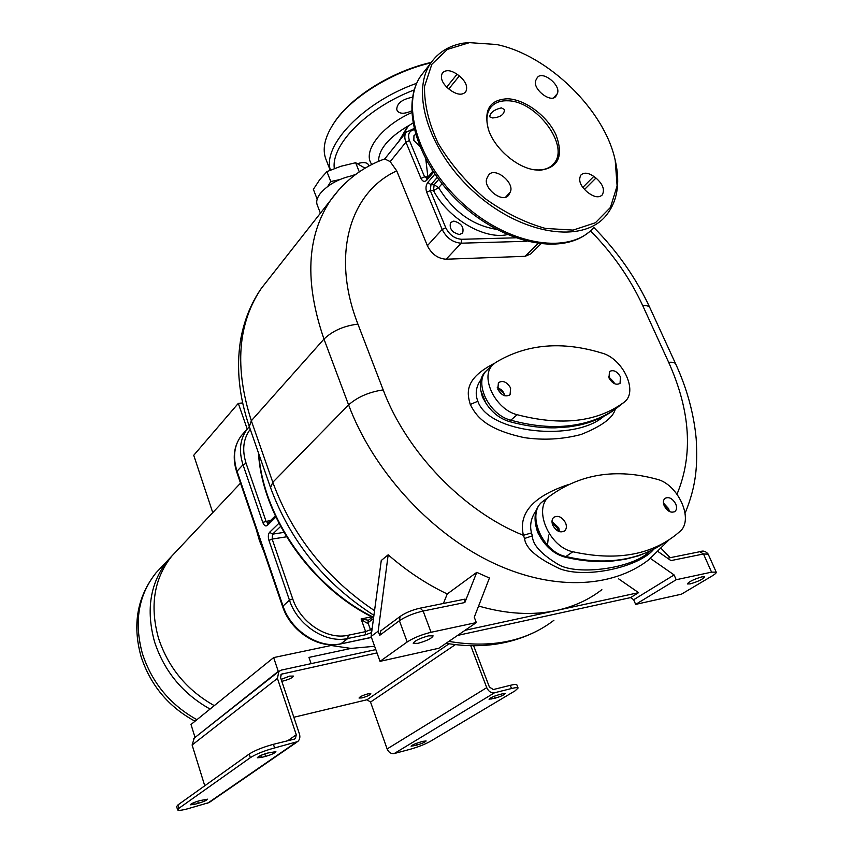 <?xml version="1.0" encoding="UTF-8"?>
<svg xmlns="http://www.w3.org/2000/svg" width="853" height="853" viewBox="0 0 853 853"><rect width="100%" height="100%" fill="white"/><g stroke="black" fill="none" stroke-linecap="round" stroke-linejoin="round"><path stroke-width="1.28" d="M174.055 553.704L167.956 560.176C150.213 582.588 145.746 609.852 154.585 641.968C164.341 671.418 182.83 693.788 210.051 709.067M177.936 549.588L171.816 556.081C154.03 578.547 149.595 605.918 158.498 638.183C168.34 667.771 186.935 690.248 214.284 705.634M256.028 528.647L259.451 540.599L264.142 552.413M214.338 510.936L212.717 512.504L193.727 455.289L238.307 403.362L242.615 402.947M406.86 127.758L398.532 141.854L401.411 138.175M384.714 158.925L390.184 161.622L396.741 170.877L427.374 245.707C431.65 254.151 437.909 258.662 446.151 259.216L525.16 256.316L530.801 253.853L540.813 243.947M412.831 123.088L408.299 125.956L400.515 139.391M415.486 134.475L413.95 135.659L413.844 140.436L419.612 146.226M425.839 159.383L427.897 177.168M462.987 43.172L469.449 42.65L496.467 44.495C548.106 54.912 604.713 110.314 615.216 160.332L615.482 161.462C620.44 184.099 617.114 202.364 605.513 216.246C582.45 243.468 523.284 235.129 476.688 194.356C429.837 153.924 409.771 92.71 430.872 62.994C438.293 52.342 448.998 45.742 462.987 43.172M614.992 159.362L615.482 161.462M469.449 42.65L447.388 49.399L431.821 64.338L424.549 86.388C424.176 104.077 428.739 123.109 438.239 143.464C450.416 163.68 465.951 181.977 484.824 198.354C504.827 212.706 525.011 222.729 545.398 228.423L573.099 230.107L595.405 222.75L610.417 207.46L617.103 185.943L615.216 160.332M507.716 98.777C489.867 99.556 483.448 109.824 488.46 129.581C494.399 148.155 516.214 167.22 534.373 169.811L539.65 170.28C558.352 167.988 563.812 156.227 556.039 134.977C547.594 116.211 525.299 99.428 507.716 98.777M556.476 95.333L557.19 93.841C561.796 85.673 542.348 69.903 537.23 77.687L536.036 79.905C531.259 87.987 550.803 103.949 555.953 96.197L554.717 97.295M459.33 75.938L457.069 74.243C450.576 69.935 445.661 69.551 442.323 73.102C440.052 78.028 442.206 83.317 448.795 88.947L451.088 90.653C457.539 94.918 462.411 95.312 465.717 91.847C468.062 86.899 465.93 81.6 459.33 75.938L448.795 88.947M488.033 176.059L487.18 177.765C481.732 187.074 502.556 203.963 508.612 195.188L510.137 192.32C515.383 182.926 494.644 166.26 488.641 175.089L488.033 176.059M587.205 191.957L589.402 193.599C594.893 197.31 599.158 197.757 602.207 194.964C605.012 189.835 602.932 184.184 595.959 178.032L593.784 176.4C588.25 172.647 583.942 172.199 580.872 175.078C578.131 180.196 580.243 185.826 587.205 191.957M534.373 169.811L538.339 169.95C545.152 169.907 550.334 167.764 553.885 163.52C570.199 146.023 536.313 100.569 507.46 100.782C499.89 100.558 494.218 102.882 490.422 107.787C486.338 113.588 485.815 121.19 488.844 130.605L488.46 129.581M492.597 117.949L489.675 116.808C490.208 112.671 494.09 109.685 501.329 107.862L504.475 109.557C504.304 114.547 500.348 117.341 492.597 117.949M437.226 177.445L430.957 184.706L430.296 190.592L433.473 190.582L438.645 187.692L434.145 184.706L438.687 179.439M453.817 221.087L450.576 222.537C449.073 228.561 452.026 232.549 459.436 234.522L462.614 233.093C464.171 227.09 461.228 223.091 453.817 221.087M507.375 234.628C484.269 239.896 448.113 218.656 433.473 190.582L434.145 184.706L430.957 184.706L427.801 182.403C425.828 185.208 425.466 188.481 426.703 192.213L442.153 229.436C446.524 237.976 452.858 242.561 461.174 243.19L446.151 259.216M453.369 232.016L452.687 231.376M568.556 484.536C519.722 500.658 520.799 523.518 523.39 535.311L524.574 538.488C525.512 548.223 537.315 558.331 559.984 568.834C586.757 578.974 639.558 566.765 653.707 549.289M494.527 363.282C463.691 378.945 467.103 393.489 470.28 404.461C475.814 415.198 484.269 429.006 524.296 437.632C543.489 440.425 562.426 439.38 581.096 434.486C601.781 426.191 613.158 417.757 615.248 409.173M536.356 510.19C531.11 517.579 529.489 525.149 531.494 532.901L532.357 535.844C532.528 544.747 541.356 554.397 558.864 564.814C577.63 575.54 632.03 568.716 649.41 551.656M542.913 501.297L541.218 502.673C535.727 508.025 533.914 515.596 535.78 525.384L537.497 532.101L541.122 538.499C547.466 548.319 555.442 554.525 565.059 557.126C581.394 560.986 596.887 562.33 611.548 561.167L625.249 559.28L638.47 555.804L650.199 551.059L660.936 545.014M549.801 496.105L548.735 497C533.093 509.337 549.503 547.263 572.853 551.752C615.237 561.05 649.57 555.431 675.843 534.895L679.798 531.568C694.395 520.063 678.178 483.982 656.661 479.173C616.015 468.212 580.403 473.863 549.801 496.105L542.028 502.054C526.408 514.38 542.647 552.115 565.912 556.529L565.923 556.529C587.621 561.615 607.699 562.34 626.134 558.704C640.859 555.73 653.793 550.27 664.945 542.316M535.78 525.384L541.122 538.499M626.134 558.704C640.838 555.73 653.761 550.281 664.903 542.337M675.704 503.899C672.452 498.344 668.869 496.499 664.935 498.387C663.176 500.082 662.941 502.588 664.252 505.882C667.494 511.437 671.076 513.293 675 511.448C676.802 509.731 677.037 507.215 675.704 503.899M552.755 525.213C551.518 521.876 551.816 519.274 553.672 517.398C558.139 515.041 562.127 516.907 565.614 522.985C566.872 526.354 566.563 528.977 564.675 530.875C560.197 533.178 556.22 531.291 552.755 525.213M669.413 511.512L668.613 508.644L663.453 503.057M663.506 503.377L668.368 508.687L669.125 511.352M667.963 510.606L663.805 504.699M551.998 521.471L558.779 527.9L559.536 531.707M551.998 521.791L558.502 527.954L559.216 531.6M558.342 531.248L557.649 528.561L552.072 522.729M611.548 561.167L625.249 559.28M357.535 163.627C363.271 161.921 366.95 162.326 368.56 164.832L368.795 166.09M411.594 110.922C404.578 114.014 399.833 114.003 397.349 110.879L396.752 109.664C396.784 103.426 402.03 99.289 412.489 97.231M430.968 62.855C392.7 71.609 352.214 96.73 335.016 121.478C324.662 136.48 321.741 149.382 326.272 160.183L330.186 170.184M332.947 124.517L335.645 120.486C352.769 95.824 393.276 70.842 431.277 62.397M388.179 554.813L381.259 560.496L371.098 636.477L378.178 631.188L388.179 554.813C406.774 571.02 426.468 584.081 447.249 593.976L443.389 603.476M476.326 622.583L431.064 632.286C421.595 634.6 413.641 637.831 407.201 641.968L380.033 661.352L438.826 648.259L476.326 622.583L474.268 617.22L489.43 578.014L476.763 572.352L447.249 593.976M601.855 589.679C589.007 599.67 573.92 606.59 556.604 610.439C532.72 615.599 506.714 614.128 478.597 606.035M635.645 604.393L681.43 594.189L712.17 575.924C715.166 574.122 716.509 572.864 716.211 572.139L711.573 572.15L676.184 579.731L635.645 604.393L633.672 599.734L630.57 597.601L457.571 635.421M630.57 597.601L638.588 592.654L465.045 630.303M380.033 661.352L371.098 636.477M417.895 643.354L413.236 643.343C414.526 640.838 419.623 638.343 428.526 635.858L433.111 635.88C431.821 638.385 426.745 640.87 417.895 643.354M380.886 630.793L379.681 635.346L378.178 631.188M476.763 572.352L464.842 602.538L464.821 599.147M618.702 578.91L638.588 592.654M650.434 558.438L674.105 574.943L633.672 599.734M711.573 572.15L703.49 553.981L670.948 560.602L658.217 551.699M676.184 579.731L674.105 574.943M661.363 548.596L670.181 557.702M690.13 583.921L687.347 583.942C689.011 581.597 693.884 579.23 701.966 576.841L704.706 576.831C703.043 579.176 698.18 581.543 690.13 583.921M480.9 390.866L482.446 397.093L485.911 403.149L480.9 390.866C479.429 383.072 480.751 376.845 484.856 372.164L486.7 370.458M488.289 368.997L486.381 370.767C473.586 382.88 489.281 415.102 510.787 420.166L510.787 420.166C532.208 426.052 552.115 427.854 570.497 425.583C588.794 423.195 604.372 417.213 617.22 407.638L617.775 407.201M555.228 427.833L568.866 426.895L555.228 427.833C540.642 428.067 525.309 425.967 509.209 421.521C499.73 418.599 491.968 412.479 485.911 403.149M616.111 408.512L615.578 408.939C604.958 416.85 592.419 422.331 577.961 425.391L568.866 426.895M617.871 407.126L617.231 407.638C604.372 417.213 588.794 423.195 570.497 425.583M517.174 414.718C561.423 426.169 596.983 422.064 623.874 402.413L625.036 401.432C638.023 390.631 622.573 358.569 602.101 353.131C561.914 340.795 526.408 343.94 495.55 362.557L492.554 365.084C479.759 377.207 495.593 409.579 517.174 414.718L509.209 421.521M620.462 376.855C617.039 371.236 613.36 369.466 609.437 371.556L609.021 378.018C612.443 383.637 616.111 385.417 620.035 383.36L620.462 376.855M497.843 389.331L498.397 382.709C502.844 380.097 506.927 381.867 510.638 388.03L510.062 394.704C505.616 397.285 501.543 395.493 497.843 389.331M614.416 383.658L613.893 382.165L608.52 376.568M614.117 383.509L608.605 376.887M497.235 387.166L502.449 390.546L504.955 395.803M504.645 395.717L504.07 393.617L497.288 387.475M498.077 389.864L502.353 394.662M320.408 213.197L317.305 205.147C315.951 201.809 316.953 197.917 320.301 193.471C328.341 184.173 339.803 178.085 354.688 175.185M356.149 174.097L352.449 175.579M339.622 179.631L330.793 181.529L327.808 186.338M365.095 168.201L355.637 162.731L340.933 166.26L326.912 171.613L330.793 181.529M355.637 162.731L359.294 171.879M326.912 171.613L319.747 179.652L313.371 189.345L317.156 199.154M371.737 616.804L361.096 618.947C365.479 622.573 367.771 623.831 367.974 622.733L370.469 629.663L372.185 628.362M280.594 526.45L272.565 534.159L272.15 539.075L292.707 598.827C300.373 622.669 327.317 640.208 348.173 635.25L365.638 631.625L361.096 618.947L368.581 620.27M195.763 736.875L278.259 671.364L273.653 657.588L331.124 645.486L350.988 648.419L374.616 646.286M375.81 649.602L281.415 670.085L278.856 671.418L277.438 678.391L296.279 734.764L295.405 738.559L294.296 739.125L273.418 744.317C263.055 747.132 254.972 750.373 249.204 754.031L177.904 804.955L176.624 806.575L177.605 809.838M350.988 648.419L308.946 657.407L311.089 663.645M194.921 737.077L191.008 724.474L273.653 657.588M278.259 671.364L279.123 671.183M194.292 738.026L192.117 745.01L204.752 785.784M376.994 652.908L281.309 674.201L280.594 677.698L299.446 733.975C300.352 737.109 299.766 739.647 297.697 741.588L274.613 747.942C264.238 750.768 256.156 754.009 250.366 757.645L249.204 754.031M394.246 753.54L494.505 692.785L511.512 688.52C515.457 687.55 517.643 687.39 518.08 688.03L515.137 690.813L430.413 741.31C424.975 744.317 418.311 746.951 410.41 749.211L394.246 753.54C391.069 753.988 388.701 752.463 387.123 748.945L370.533 702.062L367.003 699.759L293.848 717.266M281.149 679.372L289.7 676.098L293.432 676.088C292.664 677.698 289.338 679.308 283.441 680.929L281.767 681.227M367.888 693.862L370.82 693.745C370.053 695.046 367.11 696.443 361.992 697.914L359.038 698.031C359.795 696.73 362.749 695.334 367.888 693.862M296.855 742.163L209.145 802.545L187.628 808.804C181.625 810.371 178.288 810.734 177.627 809.902L178.917 808.292L250.366 757.645M194.249 804.4L190.272 804.827C190.997 803.697 194.1 802.31 199.559 800.679L207.535 799.186C206.81 800.317 203.718 801.692 198.28 803.323L194.249 804.4L193.716 802.684M261.349 757.464L257.339 757.773C258.171 756.398 261.604 754.82 267.661 753.05L275.892 751.664C275.061 753.039 271.638 754.617 265.614 756.376L261.349 757.464L260.698 755.47M494.505 692.785C491.147 693.201 488.556 691.484 486.743 687.646L470.749 645.721M511.512 688.52L510.275 685.322L493.269 689.555L489.387 686.985L473.628 645.764M510.275 685.322C514.22 684.362 516.406 684.202 516.854 684.852L516.875 684.916M502.47 693.798L505.125 693.596C504.123 694.939 500.807 696.464 495.198 698.159L489.057 699.247C490.059 697.903 493.375 696.379 499.016 694.673L502.47 693.798M423.397 741.268L426.127 740.98C425.252 742.099 422.267 743.443 417.17 745.01L411.093 746.194C411.956 745.074 414.953 743.731 420.081 742.153L423.397 741.268M247.231 429.08L238.307 403.362M162.027 566.467L155.971 572.896C138.357 595.117 133.836 622.061 142.43 653.718C151.941 682.731 170.099 704.727 196.915 719.697M371.407 637.34L340.336 644.004C318.126 649.165 290.489 631.124 282.567 606.451L236.729 472.018L237.027 471.229C232.656 457.325 234.095 445.479 241.324 435.691L243.926 432.78M278.931 523.273L269.655 532.219C268.173 534.106 267.938 536.836 268.962 540.418L289.466 600.171C297.516 625.27 325.899 643.727 347.843 638.481L340.912 643.77C319.075 649.037 290.884 630.74 282.929 605.801L237.027 471.229L242.998 464.768L262.767 522.367C264.089 525.619 265.614 526.642 267.32 525.437L275.882 517.078M282.567 606.451L289.466 600.171L292.707 598.827M283.9 532.389L272.565 534.159L269.655 532.219M275.316 515.884L267.618 523.411L267.32 525.437M270.817 520.298L262.767 522.367M250.249 429.315C243.254 438.666 241.879 450.032 246.122 463.414L265.944 521.023L267.853 523.188M246.122 463.414L242.998 464.768C238.573 450.779 239.992 438.879 247.242 429.059L241.324 435.691C233.807 445.927 232.272 458.029 236.729 472.018M249.332 426.671L247.242 429.059L249.332 426.671M547.487 545.142L548.586 535.076M258.854 454.041C262.969 516.587 311.931 587.205 373.657 617.316M373.923 615.312C324.79 583.889 290.329 541.335 270.55 487.671L272.8 482.286L251.336 420.764C234.394 367.696 237.72 323.564 261.327 288.378L269.281 278.259M270.465 487.426L249.3 426.585L251.336 420.764L323.98 339.078L348.589 404.876C372.484 468.947 427.886 530.662 489.11 561.018C550.43 591.31 611.814 588.762 648.941 559.6L669.232 539.661M339.11 189.483L330.495 200.359C306.654 236.206 304.478 282.439 323.98 339.078C332.595 330.825 343.908 325.835 357.919 324.119L383.189 389.906C406.401 452.015 463.851 511.597 523.39 535.311L531.494 532.901M525.16 256.316L537.998 243.585M426.703 192.213L430.296 190.592L445.788 227.804C449.424 234.927 454.713 238.755 461.644 239.288L461.174 243.19L526.578 241.282M427.374 245.707L442.153 229.436L445.788 227.804M434.881 174.151L427.801 182.403M406.774 131.511L406.177 132.247C404.45 134.881 404.365 138.186 405.943 142.174L420.987 178.437C422.64 181.657 424.591 182.211 426.841 180.1L433.58 172.231M414.206 129.72C409.014 130.893 407.435 134.507 409.483 140.553L405.943 142.174L390.184 161.622M407.99 126.457L406.007 128.92M409.483 140.553L424.57 176.816L420.987 178.437M428.163 176.859L424.57 176.816L426.905 178.33L426.841 180.1M427.012 178.202L432.94 171.261M432.087 169.96L432.482 171.805M593.955 227.324C570.828 254.535 511.992 246.56 465.855 206.255C419.463 166.292 399.78 105.495 420.913 75.757L424.591 71.044M557.19 93.841L553.64 97.786M457.069 74.243L446.652 87.134M510.137 192.32L505.616 197.15M509.316 194.047L506.917 196.606M593.784 176.4L582.738 187.468M595.959 178.032L584.454 189.526M496.457 229.34C472.541 225.448 453.274 211.565 438.645 187.692L442.057 183.779M461.644 239.288L515.404 237.816M396.741 170.877C350.295 191.936 330.719 254.599 357.919 324.119M677.026 494.164C693.308 454.98 690.514 411.029 668.667 362.333L642.704 305.566C630.058 278.259 612.646 253.341 590.468 230.822M383.189 389.906C369.072 392.007 357.546 396.997 348.589 404.876L272.8 482.286C292.259 535.3 326.177 578.099 374.542 610.684M668.667 362.333C672.527 361.992 674.862 362.525 675.693 363.943L649.943 307.858M524.574 538.488L532.357 535.844M565.059 557.126L572.853 551.752M642.704 305.566C646.563 305.353 648.941 306.035 649.837 307.613C636.146 278.206 617.476 251.486 593.827 227.463M414.195 89.938C366.939 107.83 330.74 145.117 334.344 168.531M371.855 164.49C362.013 152.058 380.822 126.361 411.658 112.639M416.68 83.295C363.186 102.093 322.413 145.383 330.378 170.11M396.506 108.875L397.349 110.879M408.438 125.764C388.552 137.578 378.593 149.446 378.561 161.366M553.906 620.302C526.13 641.509 491.115 648.536 448.859 641.381M379.681 635.346L399.396 620.717C405.761 616.484 413.673 613.254 423.131 611.025L464.842 602.538M407.201 641.968L399.396 620.717L400.121 616.452C405.633 612.667 412.298 609.906 420.113 608.168L423.131 611.025L431.064 632.286M400.579 616.111L380.417 631.135M419.719 608.253L465.088 599.094M699.844 551.71L703.49 553.981L708.193 554.162M470.28 404.461L477.829 401.241C488.556 433.441 574.954 442.035 603.828 416.296M480.911 379.756C475.974 386.654 474.94 393.819 477.829 401.241M617.231 407.638L615.578 408.939M617.22 407.638L623.874 402.413M348.173 635.25L347.843 638.481L365.297 634.835L371.62 632.585M268.962 540.418L272.15 539.075L286.523 536.804M365.297 634.835L365.638 631.625L370.469 629.663L371.791 631.263M372.558 617.22L368.293 620.323L367.974 622.733L373.497 618.51M192.117 745.01L277.438 678.391M280.712 674.99L282.567 673.539M367.003 699.759L449.073 643.791M287.642 740.777L296.279 734.764M207.066 803.611L295.49 742.707M274.613 747.942L273.418 744.317M178.917 808.292L177.904 804.955M197.64 801.244L198.28 803.323M264.803 753.892L265.614 756.376M370.533 702.062L455.353 644.644M387.123 748.945L486.743 687.646M494.431 696.176L495.198 698.159M491.211 697.605L491.754 699.034M416.541 743.294L417.17 745.01M413.396 744.605L413.854 745.895M141.033 656.437C132.236 624.588 137.216 596.737 155.971 572.896L167.956 560.176M141.076 656.554C150.491 685.258 168.478 706.817 195.017 721.222M171.816 556.081L240.514 483.139M371.439 637.447L340.571 643.951M373.603 617.753C311.249 587.578 261.978 516.161 258.491 452.996M249.3 426.585C239.16 396.869 236.206 368.304 240.439 340.912C243.787 321.176 250.75 303.668 261.327 288.378L330.495 200.359C344.708 180.569 362.93 166.698 385.183 158.754M384.756 158.882L398.756 141.481M400.846 138.879L406.177 132.247L413.929 128.536M588.41 232.57C560.069 255.74 502.95 243.041 460.204 203.313C417.437 163.744 399.63 106.465 420.913 75.757L430.872 62.994M553.885 163.52L552.2 165.279M465.258 92.401L465.717 91.847M508.004 195.827L508.612 195.188M601.653 195.508L602.207 194.964M406.327 128.43L408.299 125.956M685.108 513.197C696.496 485.389 697.615 465.429 696.208 439.018C693.884 413.737 687.038 388.712 675.693 363.943M541.218 502.673L541.996 502.076M542.028 502.054L548.735 497M674.424 511.832L675 511.448M564.675 530.875L563.961 531.376M335.645 120.486L335.016 121.478M536.622 631.22C509.806 644.815 479.621 648.834 446.066 643.301M667.558 558.225L700.27 551.624C703.149 550.409 705.772 551.23 708.15 554.077L716.211 572.139M486.317 370.831L484.856 372.164M486.381 370.767L492.554 365.084M510.062 394.704L509.529 395.174M193.62 738.559L278.856 671.418M518.08 688.03L516.854 684.852"/></g></svg>

